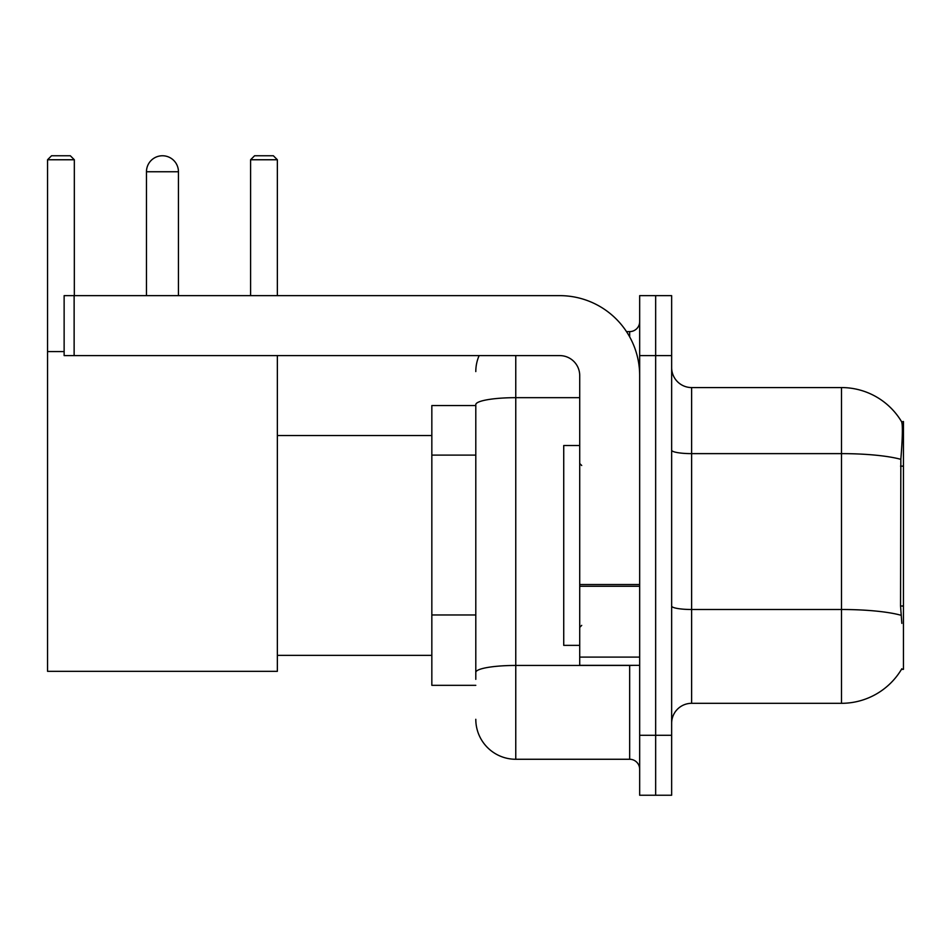 <?xml version="1.0" encoding="UTF-8"?>
<svg xmlns="http://www.w3.org/2000/svg" width="951" height="951" viewBox="0 0 951 951"><rect width="100%" height="100%" fill="white"/><g stroke="black" fill="none" stroke-linecap="round" stroke-linejoin="round"><path stroke-width="1.43" d="M901.489 669.338L901.833 668.743A69.946 69.946 0 0 1 841.504 703.312A69.946 69.946 0 0 0 901.489 669.338L903.45 669.338L903.45 421.543L901.631 421.792A69.946 69.946 0 0 0 841.504 387.568A69.946 69.946 0 0 1 901.489 421.543A69.946 69.946 0 0 0 841.504 387.568L691.627 387.568A19.983 19.983 0 0 1 671.644 367.585A19.983 19.983 0 0 0 691.627 387.568L691.627 703.312A19.983 19.983 0 0 0 671.644 723.295M475.797 405.554L431.837 405.554L431.837 685.326L475.797 685.326M655.655 735.289L655.655 795.238L671.644 795.238L671.644 735.289L655.655 735.289L655.655 795.238L639.666 795.238L639.666 735.289L655.655 735.289L655.655 355.603L655.655 735.289M639.666 735.289L639.666 295.642L655.655 295.642L655.655 355.603L655.655 295.642L671.644 295.642L671.644 735.289M901.833 623.38L900.549 606.013L900.835 459.345C902.57 437.603 902.832 425.097 901.631 421.792A69.946 69.946 0 0 0 841.504 387.568L841.504 453.627L691.627 453.627A19.983 3.471 0 0 1 671.644 450.156M901.049 615.273A69.946 12.149 180 0 0 841.504 609.496L841.504 703.312L691.627 703.312M475.797 679.335L475.797 404.615A39.966 6.942 180 0 1 515.763 397.673L579.718 397.673M515.763 355.603L515.763 759.267L629.669 759.267L629.669 665.343M626.495 331.614L629.669 331.614A9.997 9.997 0 0 0 639.666 321.628M639.666 769.264A9.997 9.997 0 0 0 629.669 759.267M475.797 371.579A39.966 39.966 0 0 1 479.138 355.603M515.763 759.267A39.966 39.966 0 0 1 475.797 719.301M579.718 445.52L563.729 445.52L563.729 645.36L579.718 645.36M146.466 171.751A15.989 15.989 0 0 1 162.455 155.762A15.989 15.989 0 0 1 178.443 171.751L146.466 171.751L146.466 295.642M178.443 295.642L178.443 171.751M277.359 355.603L277.359 671.335L47.55 671.335L47.55 159.756L51.544 155.762L70.326 155.762L74.333 159.756L47.55 159.756M74.333 295.642L74.333 159.756M47.55 351.597L64.133 351.597M277.359 159.756L250.589 159.756L254.583 155.762L273.365 155.762L277.359 159.756L277.359 295.642M250.589 159.756L250.589 295.642M639.666 665.343L579.718 665.343L579.718 584.532L639.666 584.532M639.666 375.586A79.932 79.932 0 0 0 559.735 295.642L74.13 295.642L74.13 355.603L559.735 355.603A19.983 19.983 0 0 1 579.718 375.586L579.718 584.532M74.13 355.603L64.133 355.603L64.133 295.642L74.13 295.642M903.45 466.133L900.549 466.133M903.45 606.013L900.549 606.013M475.797 455.101L431.837 455.101M475.797 614.964L431.837 614.964M900.835 459.345A69.946 12.149 180 0 0 841.504 453.627L841.504 609.496L691.627 609.496A19.983 3.471 -0 0 1 671.644 606.025M671.644 355.603L639.666 355.603M633.14 665.343A9.997 1.736 0 0 1 629.669 665.45L515.763 665.45A39.966 6.942 180 0 0 475.797 672.393M629.669 336.88L629.669 331.614M639.666 586.268L579.718 586.268M579.718 657.093L639.666 657.093M581.715 465.503L579.718 463.506M581.715 625.378L579.718 627.375M277.359 655.358L431.837 655.358M277.359 435.534L431.837 435.534"/></g></svg>
